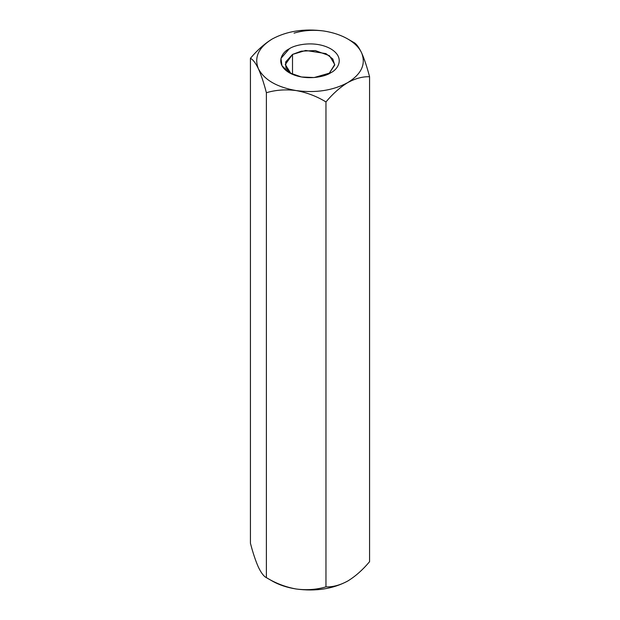 <?xml version="1.0" encoding="UTF-8"?>
<svg xmlns="http://www.w3.org/2000/svg" width="620" height="620" viewBox="0 0 620 620"><rect width="100%" height="100%" fill="white"/><g stroke="black" fill="none" stroke-linecap="round" stroke-linejoin="round"><path stroke-width="0.93" d="M294.035 33.139C303.312 30.357 313.24 29.644 323.826 31C333.017 32.449 341 35.108 347.766 38.983L353.609 42.354C356.097 43.493 358.755 46.973 361.592 52.809C364.397 59.102 367.055 67.084 369.574 76.748L369.574 561.681C362.754 569.85 355.485 576.29 347.766 581.018C340.062 585.195 332.8 587.14 325.965 586.861C316.688 589.643 306.76 590.356 296.174 589C286.983 587.551 279 584.893 272.234 581.018C279 584.893 286.983 587.551 296.174 589C285.712 587.125 275.784 583.343 266.391 577.646C275.784 583.343 285.712 587.125 296.174 589C306.76 590.356 316.688 589.643 325.965 586.861L325.965 101.928L325.965 586.861C332.8 587.14 340.062 585.195 347.766 581.018C355.485 576.29 362.754 569.85 369.574 561.681L369.574 76.748C362.754 76.462 355.485 78.415 347.766 82.592C340.062 87.311 332.8 93.76 325.965 101.928C316.688 96.278 306.76 92.496 296.174 90.574C285.712 89.21 275.784 89.923 266.391 92.713L266.391 577.646L272.234 581.018L266.391 577.646L266.391 92.713C263.903 83.142 261.245 75.16 258.408 68.766C255.603 62.984 252.945 59.505 250.426 58.319L250.426 543.252C252.945 552.916 255.603 560.899 258.408 567.192L258.408 567.199C261.245 573.027 263.903 576.507 266.391 577.646C263.903 576.507 261.245 573.027 258.408 567.192L258.408 567.192C255.603 560.899 252.945 552.916 250.426 543.252L250.426 58.319C257.261 50.15 264.531 43.702 272.234 38.983L272.242 38.975M323.826 31L323.834 31C304.18 28.396 286.983 31.054 272.234 38.983C286.983 31.054 304.18 28.396 323.826 31C333.017 32.449 341 35.108 347.766 38.983C354.477 42.889 359.081 47.5 361.592 52.809C366.11 64.147 361.499 74.075 347.766 82.592C333.017 90.52 315.82 93.178 296.174 90.574C276.908 87.164 264.314 79.895 258.408 68.766C261.245 75.16 263.903 83.142 266.391 92.713C275.784 89.923 285.712 89.21 296.174 90.574C306.76 92.496 316.688 96.278 325.965 101.928C332.8 93.76 340.062 87.311 347.766 82.592C355.485 78.415 362.754 76.462 369.574 76.748C367.055 67.084 364.397 59.102 361.592 52.809C358.755 46.973 356.097 43.493 353.609 42.354L347.766 38.983L353.609 42.354M250.426 58.319C252.945 59.505 255.603 62.984 258.408 68.766C253.89 57.427 258.501 47.5 272.234 38.983C264.531 43.702 257.261 50.15 250.426 58.319M272.234 38.983C258.501 47.5 253.89 57.427 258.408 68.766C264.314 79.895 276.908 87.164 296.174 90.574C315.82 93.178 333.017 90.52 347.766 82.592C361.499 74.075 366.11 64.147 361.592 52.809C359.081 47.5 354.477 42.889 347.766 38.983M330.731 72.757C325.5 76.74 304.893 81.453 289.269 72.757C274.211 63.736 282.371 51.84 289.269 48.817C294.5 44.834 315.107 40.122 330.731 48.817C345.79 57.838 337.629 69.735 330.731 72.757L330.731 72.757C337.629 69.735 345.79 57.838 330.731 48.817C315.107 40.122 294.5 44.834 289.269 48.817L280.976 58.396L281.953 65.712L289.269 72.757L301.467 76.981L314.146 77.547L330.731 72.757M347.766 581.018L348.432 580.63L347.766 581.018C333.017 588.946 315.82 591.604 296.174 589C315.82 591.604 333.017 588.946 347.766 581.018M292.508 54.428L285.262 64.527L291.028 73.687L285.928 67.828L285.649 62.008L292.508 54.428L292.508 74.369L292.508 54.428L305.675 50.46L325.942 53.607L332.816 59.009L334.722 65.061L328.972 73.687L334.738 64.527L329.476 55.723L315.293 50.577L301.235 51.173L292.508 54.428M272.226 581.018L266.391 577.646"/></g></svg>
